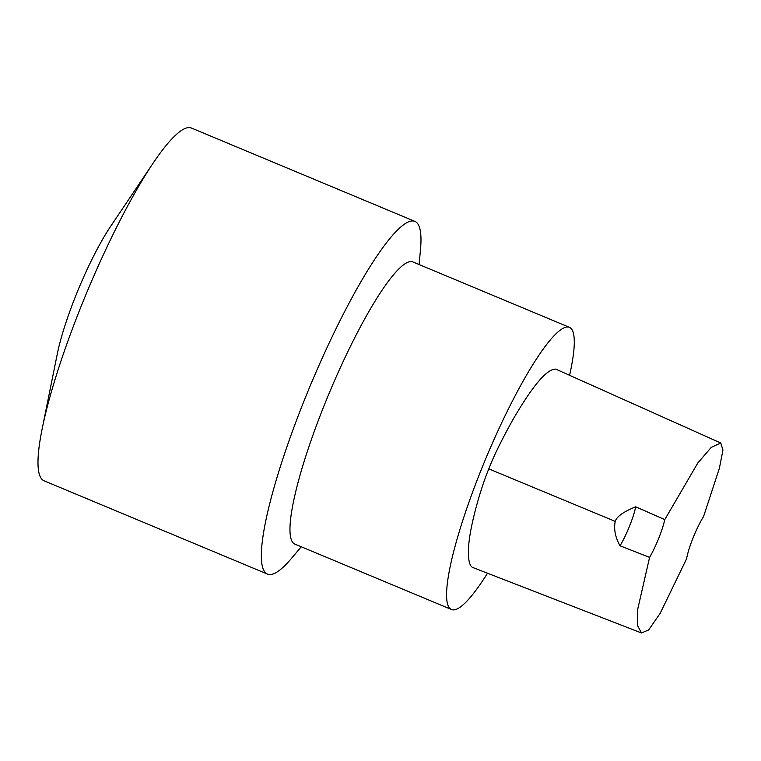 <?xml version="1.0" encoding="UTF-8"?>
<svg xmlns="http://www.w3.org/2000/svg" width="761" height="761" viewBox="0 0 761 761"><rect width="100%" height="100%" fill="white"/><g stroke="black" fill="none" stroke-linecap="round" stroke-linejoin="round"><path stroke-width="1.14" d="M664.781 519.601L635.73 506.807A30.583 5.308 -67.3 0 1 620.053 545.808L649.59 557.385A30.583 5.308 -67.3 0 0 664.781 519.601L697.856 462.916L711.259 447.373L720.762 443.007L722.95 450.084L719.411 468.167L703.564 516.548A30.583 5.308 -67.3 0 0 686.584 558.802L660.196 613.271L648.6 629.984L641.447 632.952L637.537 625.513L637.604 609.713L649.59 557.385M620.044 545.808C615.288 537.352 613.68 529.209 615.221 521.39C616.676 516.595 623.506 511.734 635.73 506.797M641.447 632.952L472.923 567.563C469.423 566.241 467.977 559.639 468.595 547.768C469.176 529.256 479.83 490.417 488.8 468.881C493.613 456.324 501.613 440.001 512.781 419.901C532.633 385.694 546.969 368.771 555.787 369.123L555.91 369.18M487.516 573.223A152.913 26.549 -67.3 0 1 451.53 609.523A152.913 26.549 -67.3 0 1 481.504 469.042A152.913 26.549 -67.3 0 1 569.38 327.316A152.913 26.549 -67.3 0 1 569.58 375.297M451.53 609.523L294.916 544.125A152.913 26.549 -67.3 0 1 324.899 403.644A152.913 26.549 -67.3 0 1 412.776 261.908L569.38 327.316M301.251 546.769L291.606 558.232A191.144 33.189 -67.3 0 1 267.549 574.117A191.144 33.189 -67.3 0 1 305.009 398.517A191.144 33.189 -67.3 0 1 414.859 221.356A191.144 33.189 -67.3 0 1 420.481 249.627L419.102 264.552M267.549 574.117L44.119 480.819A191.144 33.189 -67.3 0 1 42.159 428.824A191.144 33.189 -67.3 0 1 81.589 305.209A191.144 33.189 -67.3 0 1 153.075 163.206A191.144 33.189 -67.3 0 1 191.43 128.048L414.859 221.356M42.159 428.824L57.275 354.036A91.748 15.933 -67.3 0 1 76.195 294.697A91.748 15.933 -67.3 0 1 110.516 226.54L153.075 163.206M488.8 468.881L615.221 521.39M555.787 369.123L720.762 443.007"/></g></svg>
